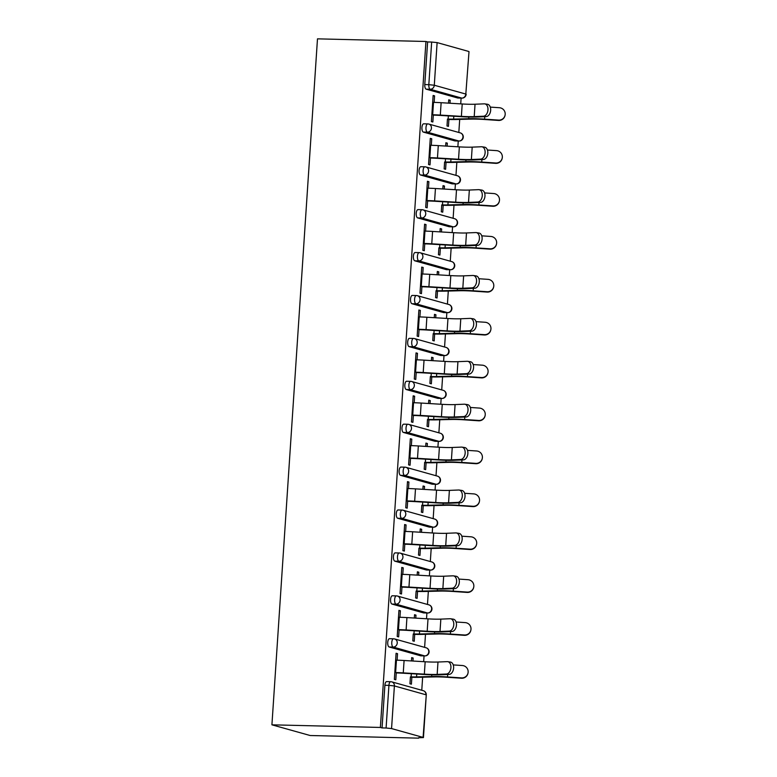 <?xml version="1.0" encoding="UTF-8"?>
<svg xmlns="http://www.w3.org/2000/svg" width="777" height="777" viewBox="0 0 777 777"><rect width="100%" height="100%" fill="white"/><g stroke="black" fill="none" stroke-linecap="round" stroke-linejoin="round"><path stroke-width="1.17" d="M426.272 694.959A4.157 4.157 0 0 0 423.251 690.675A4.157 3.768 -74.4 0 1 425.922 694.774L394.395 685.945L391.559 728.573L423.086 737.402L426.272 694.959L423.446 737.587L418.618 737.723M421.775 690.267L422.639 677.214M423.669 661.683L424.057 655.905M424.621 647.358L425.495 634.304M426.524 618.774L426.903 612.995M427.476 604.448L428.341 591.394M429.37 575.864L429.759 570.085M430.322 561.548L431.196 548.484M432.226 532.964L432.604 527.185M433.177 518.638L434.042 505.584M435.071 490.054L435.46 484.275M436.023 475.728L436.888 462.674M437.927 447.144L438.306 441.365M438.879 432.818L439.743 419.765M440.773 404.234L441.161 398.455M441.724 389.918L442.589 376.855M443.618 361.334L444.007 355.555M444.57 347.008L445.444 333.955M446.474 318.424L446.853 312.645M447.426 304.098L448.29 291.045M449.32 275.514L449.708 269.736M450.272 261.189L451.146 248.135M452.175 232.605L452.554 226.826M453.127 218.288L453.991 205.225M455.021 189.705L455.409 183.926M455.973 175.379L456.837 162.325M457.876 146.795L458.255 141.016M458.828 132.469L459.693 119.415M460.722 103.885L461.111 98.106M418.599 738.15L310.14 735.518L271.921 724.824L317.482 38.85L425.942 41.482L380.38 727.447L271.921 724.824M468.648 51.437L437.121 42.599L434.294 85.237L465.821 94.066L469.007 51.622L465.821 94.066A4.157 3.768 105.6 0 1 461.752 98.096L430.225 89.268L426.175 89.17A4.157 1.69 -88.6 0 1 424.786 84.576L427.612 41.948L425.942 41.482M424.786 84.576L428.826 84.674L431.662 42.045L427.612 41.948M431.662 42.045L437.121 42.599M433.333 114.763L432.847 121.999L431.4 121.591L433.139 95.464L434.586 95.872L433.11 95.833M448.514 103.147L448.737 99.835L450.184 100.233L448.708 100.204M447.455 119.075L446.998 125.961L448.446 126.369L448.902 119.473M434.149 102.389L434.586 95.872M449.98 103.234L450.184 100.233M421.008 655.807A4.157 1.69 -88.6 0 1 420.833 655.827A4.157 1.69 -88.6 0 1 420.658 655.798L389.131 646.969A4.157 1.69 -88.6 0 1 387.733 642.375A4.157 1.69 -88.6 0 1 389.5 638.694A4.157 1.69 -88.6 0 1 389.675 638.713M380.38 727.447L382.051 727.913L384.887 685.285A4.157 1.69 -88.6 0 1 386.655 681.604A4.157 1.69 -88.6 0 1 386.829 681.623M458.061 98.009A4.157 1.69 -88.6 0 1 457.886 98.028A4.157 1.69 -88.6 0 1 457.711 97.999L426.175 89.17M399.951 617.278L400.388 610.761L398.941 610.353L397.202 636.48L398.65 636.887L399.135 629.661M414.316 618.036L414.539 614.724L415.986 615.131L414.51 615.093M413.257 633.964L412.801 640.85L414.248 641.258L414.704 634.362M415.782 618.123L415.986 615.131M426.709 569.997A4.157 1.69 -88.6 0 1 426.534 570.007A4.157 1.69 -88.6 0 1 426.359 569.988L394.833 561.149A4.157 1.69 -88.6 0 1 393.434 556.565A4.157 1.69 -88.6 0 1 395.202 552.874A4.157 1.69 -88.6 0 1 395.376 552.903M405.652 531.468L406.089 524.941L404.642 524.543L402.904 550.67L404.351 551.078L404.827 543.842M420.017 532.226L420.24 528.904L421.688 529.312L420.211 529.273M418.958 548.144L418.502 555.04L419.949 555.438L420.406 548.552M421.484 532.313L421.688 529.312M432.41 484.178A4.157 1.69 -88.6 0 1 432.235 484.197A4.157 1.69 -88.6 0 1 432.061 484.168L400.534 475.339A4.157 1.69 -88.6 0 1 399.135 470.745A4.157 1.69 -88.6 0 1 400.903 467.064A4.157 1.69 -88.6 0 1 401.078 467.084M411.354 445.648L411.791 439.131L410.334 438.723L408.605 464.85L410.052 465.258L410.528 458.032M425.718 446.406L425.932 443.094L427.389 443.502L425.913 443.463M424.66 462.334L424.203 469.221L425.65 469.629L426.107 462.733M427.185 446.493L427.389 443.502M438.111 398.368A4.157 1.69 -88.6 0 1 437.937 398.378A4.157 1.69 -88.6 0 1 437.762 398.358L406.225 389.52A4.157 1.69 -88.6 0 1 404.836 384.926A4.157 1.69 -88.6 0 1 406.604 381.245A4.157 1.69 -88.6 0 1 406.779 381.274M417.055 359.838L417.482 353.312L416.035 352.904L414.306 379.04L415.753 379.448L416.229 372.212M431.42 360.596L431.633 357.274L433.08 357.682L431.614 357.643M430.361 376.515L429.904 383.411L431.352 383.809L431.808 376.923M432.886 360.683L433.08 357.682M443.803 312.548A4.157 1.69 -88.6 0 1 443.628 312.568A4.157 1.69 -88.6 0 1 443.463 312.539L411.927 303.71A4.157 1.69 -88.6 0 1 410.528 299.116A4.157 1.69 -88.6 0 1 412.305 295.435A4.157 1.69 -88.6 0 1 412.48 295.454M422.756 274.019L423.183 267.502L421.736 267.094L419.998 293.22L421.455 293.628L421.93 286.402M437.111 274.776L437.334 271.464L438.782 271.863L437.315 271.833M436.062 290.705L435.596 297.591L437.053 297.999L437.509 291.103M438.587 274.864L438.782 271.863M449.504 226.729A4.157 1.69 -88.6 0 1 449.329 226.748A4.157 1.69 -88.6 0 1 449.155 226.729L417.628 217.89A4.157 1.69 -88.6 0 1 416.229 213.296A4.157 1.69 -88.6 0 1 418.007 209.615A4.157 1.69 -88.6 0 1 418.181 209.644M428.457 188.209L428.885 181.682L427.437 181.274L425.699 207.41L427.146 207.809L427.632 200.583M442.812 188.966L443.036 185.645L444.483 186.053L443.007 186.014M441.754 204.885L441.297 211.771L442.744 212.179L443.201 205.293M444.289 189.054L444.483 186.053M455.205 140.919A4.157 1.69 -88.6 0 1 455.031 140.938A4.157 1.69 -88.6 0 1 454.856 140.909L423.329 132.08A4.157 1.69 -88.6 0 1 421.93 127.486A4.157 1.69 -88.6 0 1 423.708 123.805A4.157 1.69 -88.6 0 1 423.873 123.825M445.668 146.057L445.881 142.735L447.329 143.143L445.862 143.114M444.609 161.975L444.153 168.871L445.6 169.269L446.056 162.383M447.134 146.144L447.329 143.143M431.303 145.299L431.74 138.772L430.283 138.374L428.554 164.501L430.002 164.909L430.477 157.673M452.36 183.828A4.157 1.69 -88.6 0 1 452.185 183.848A4.157 1.69 -88.6 0 1 452.01 183.819L420.483 174.99A4.157 1.69 -88.6 0 1 419.085 170.396A4.157 1.69 -88.6 0 1 420.852 166.705A4.157 1.69 -88.6 0 1 421.027 166.734M439.967 231.867L440.19 228.555L441.637 228.962L440.161 228.924M438.908 247.795L438.451 254.681L439.899 255.089L440.355 248.203M441.433 231.964L441.637 228.962M425.602 231.109L426.039 224.592L424.592 224.184L422.853 250.311L424.3 250.718L424.776 243.492M446.658 269.638A4.157 1.69 -88.6 0 1 446.484 269.658A4.157 1.69 -88.6 0 1 446.309 269.629L414.782 260.8A4.157 1.69 -88.6 0 1 413.383 256.206A4.157 1.69 -88.6 0 1 415.151 252.525A4.157 1.69 -88.6 0 1 415.326 252.554M434.265 317.686L434.489 314.364L435.936 314.772L434.46 314.743M433.207 333.605L432.75 340.501L434.197 340.909L434.654 334.013M435.732 317.774L435.936 314.772M419.901 316.929L420.338 310.402L418.89 310.004L417.152 336.13L418.599 336.538L419.085 329.302M440.957 355.458A4.157 1.69 -88.6 0 1 440.782 355.477A4.157 1.69 -88.6 0 1 440.608 355.448L409.081 346.62A4.157 1.69 -88.6 0 1 407.682 342.026A4.157 1.69 -88.6 0 1 409.45 338.335A4.157 1.69 -88.6 0 1 409.625 338.364M428.564 403.496L428.787 400.184L430.235 400.592L428.758 400.553M427.505 419.425L427.049 426.311L428.496 426.719L428.953 419.833M430.031 403.593L430.235 400.592M414.199 402.739L414.636 396.221L413.189 395.814L411.451 421.95L412.898 422.348L413.383 415.122M435.256 441.268A4.157 1.69 -88.6 0 1 435.081 441.287A4.157 1.69 -88.6 0 1 434.906 441.258L403.38 432.43A4.157 1.69 -88.6 0 1 401.981 427.836A4.157 1.69 -88.6 0 1 403.758 424.155A4.157 1.69 -88.6 0 1 403.923 424.184M422.863 489.316L423.086 486.004L424.533 486.402L423.057 486.373M421.804 505.235L421.348 512.13L422.795 512.538L423.261 505.642M424.339 489.403L424.533 486.402M408.508 488.558L408.935 482.041L407.488 481.633L405.749 507.76L407.197 508.168L407.682 500.932M429.555 527.088A4.157 1.69 -88.6 0 1 429.38 527.107A4.157 1.69 -88.6 0 1 429.205 527.078L397.678 518.249A4.157 1.69 -88.6 0 1 396.28 513.655A4.157 1.69 -88.6 0 1 398.057 509.965A4.157 1.69 -88.6 0 1 398.232 509.994M417.162 575.126L417.385 571.814L418.832 572.222L417.366 572.183M416.113 591.054L415.646 597.94L417.103 598.348L417.56 591.462M418.638 575.223L418.832 572.222M402.807 574.368L403.234 567.851L401.787 567.443L400.048 593.579L401.505 593.978L401.981 586.752M423.853 612.898A4.157 1.69 -88.6 0 1 423.679 612.917A4.157 1.69 -88.6 0 1 423.514 612.888L391.977 604.059A4.157 1.69 -88.6 0 1 390.578 599.465A4.157 1.69 -88.6 0 1 392.356 595.784A4.157 1.69 -88.6 0 1 392.531 595.813M411.47 660.945L411.684 657.633L413.131 658.032L411.664 658.002M410.411 676.864L409.955 683.76L411.402 684.168L411.859 677.272M412.937 661.033L413.131 658.032M397.105 660.188L397.533 653.671L396.085 653.263L394.357 679.389L395.804 679.797L396.28 672.561M382.051 727.913L386.091 728.01L388.927 685.382L384.887 685.285M391.559 728.573L386.091 728.01M431.74 138.772L430.264 138.743M428.885 181.682L427.408 181.653M426.039 224.592L424.563 224.553M423.183 267.502L421.717 267.463M420.338 310.402L418.861 310.373M417.482 353.312L416.016 353.282M414.636 396.221L413.16 396.183M411.791 439.131L410.314 439.092M408.935 482.041L407.459 482.002M406.089 524.941L404.613 524.912M403.234 567.851L401.767 567.812M400.388 610.761L398.912 610.722M397.533 653.671L396.066 653.632M484.78 103.875L487.48 104.273A6.226 4.07 98.5 0 1 490.627 110.645A6.226 4.07 98.5 0 1 486.149 116.628L483.449 116.22A6.226 4.07 -81.5 0 0 487.937 110.247A6.226 4.07 -81.5 0 0 484.78 103.875A6.226 4.07 -81.5 0 0 484.275 103.846L475.038 104.225A18.551 1.748 3.8 0 1 468.599 104.254A18.551 1.748 3.8 0 1 462.208 103.972L441.132 102.7A22.154 2.078 -176.2 0 0 433.498 102.37L432.682 102.35M483.449 116.22L474.213 116.608A18.551 1.748 3.8 0 1 467.783 116.628A18.551 1.748 3.8 0 1 461.383 116.356L440.316 115.083A22.154 2.078 -176.2 0 0 432.682 114.753L431.857 114.734M433.304 115.132L434.129 115.151A18.551 1.748 3.8 0 1 440.52 115.433L461.596 116.705A22.154 2.078 -176.2 0 0 469.23 117.036A22.154 2.078 -176.2 0 0 476.913 117.006L486.149 116.628M448.378 115.909L448.164 119.085A18.551 1.748 -176.2 0 0 453.613 119.095L468.735 118.706A22.154 2.078 3.8 0 1 475.242 118.716A22.154 2.078 3.8 0 1 484.586 119.153L498.572 120.105A6.226 6.206 11.7 0 0 505.079 115.181L505.011 115.511A6.226 6.206 -168.3 0 1 498.494 120.435L484.518 119.493A18.551 1.748 -176.2 0 0 476.69 119.124A18.551 1.748 -176.2 0 0 471.241 119.114L456.118 119.503A22.154 2.078 3.8 0 1 449.611 119.493L447.435 119.444M505.079 115.181A6.226 6.206 11.7 0 0 499.388 107.721L490.297 107.109M481.934 146.775L484.625 147.183A6.226 4.07 98.5 0 1 487.781 153.555A6.226 4.07 98.5 0 1 483.294 159.528L480.604 159.13A6.226 4.07 -81.5 0 0 485.081 153.156A6.226 4.07 -81.5 0 0 481.934 146.775A6.226 4.07 -81.5 0 0 481.419 146.756L472.193 147.135A18.551 1.748 3.8 0 1 465.753 147.154A18.551 1.748 3.8 0 1 459.353 146.882L438.286 145.61A22.154 2.078 -176.2 0 0 430.652 145.28L429.827 145.26M480.604 159.13L471.367 159.508A18.551 1.748 3.8 0 1 464.928 159.538A18.551 1.748 3.8 0 1 458.537 159.256L437.461 157.984A22.154 2.078 -176.2 0 0 429.827 157.653L429.011 157.634M430.458 158.042L431.274 158.061A18.551 1.748 3.8 0 1 437.674 158.343L458.741 159.615A22.154 2.078 -176.2 0 0 466.375 159.936A22.154 2.078 -176.2 0 0 474.067 159.916L483.294 159.528M479.079 189.685L481.779 190.083A6.226 4.07 98.5 0 1 484.935 196.464A6.226 4.07 98.5 0 1 480.448 202.438L477.748 202.039A6.226 4.07 -81.5 0 0 482.235 196.066A6.226 4.07 -81.5 0 0 479.079 189.685A6.226 4.07 -81.5 0 0 478.574 189.656L469.337 190.044A18.551 1.748 3.8 0 1 462.898 190.064A18.551 1.748 3.8 0 1 456.507 189.792L435.441 188.52A22.154 2.078 -176.2 0 0 427.797 188.189L426.981 188.17M477.748 202.039L468.512 202.418A18.551 1.748 3.8 0 1 462.082 202.438A18.551 1.748 3.8 0 1 455.681 202.166L434.615 200.893A22.154 2.078 -176.2 0 0 426.981 200.563L426.155 200.544M427.603 200.952L428.428 200.971A18.551 1.748 3.8 0 1 434.819 201.243L455.895 202.515A22.154 2.078 -176.2 0 0 463.529 202.846A22.154 2.078 -176.2 0 0 471.212 202.826L480.448 202.438M476.233 232.595L478.923 232.993A6.226 4.07 98.5 0 1 482.08 239.374A6.226 4.07 98.5 0 1 477.602 245.347L474.902 244.949A6.226 4.07 -81.5 0 0 479.38 238.966A6.226 4.07 -81.5 0 0 476.233 232.595A6.226 4.07 -81.5 0 0 475.728 232.566L466.491 232.954A18.551 1.748 3.8 0 1 460.052 232.974A18.551 1.748 3.8 0 1 453.661 232.692L432.585 231.429A22.154 2.078 -176.2 0 0 424.951 231.099L424.125 231.08M474.902 244.949L465.666 245.328A18.551 1.748 3.8 0 1 459.226 245.347A18.551 1.748 3.8 0 1 452.836 245.076L431.769 243.803A22.154 2.078 -176.2 0 0 424.125 243.473L423.31 243.454M424.757 243.861L425.573 243.881A18.551 1.748 3.8 0 1 431.973 244.153L453.04 245.425A22.154 2.078 -176.2 0 0 460.683 245.755A22.154 2.078 -176.2 0 0 468.366 245.726L477.602 245.347M473.378 275.505L476.078 275.903A6.226 4.07 98.5 0 1 479.234 282.284A6.226 4.07 98.5 0 1 474.747 288.257L472.047 287.849A6.226 4.07 -81.5 0 0 476.534 281.876A6.226 4.07 -81.5 0 0 473.378 275.505A6.226 4.07 -81.5 0 0 472.872 275.476L463.636 275.854A18.551 1.748 3.8 0 1 457.206 275.884A18.551 1.748 3.8 0 1 450.806 275.602L429.739 274.33A22.154 2.078 -176.2 0 0 422.105 273.999L421.28 273.98M472.047 287.849L462.82 288.238A18.551 1.748 3.8 0 1 456.381 288.257A18.551 1.748 3.8 0 1 449.98 287.985L428.914 286.713A22.154 2.078 -176.2 0 0 421.28 286.383L420.454 286.363M421.911 286.762L422.727 286.791A18.551 1.748 3.8 0 1 429.118 287.063L450.194 288.335A22.154 2.078 -176.2 0 0 457.828 288.665A22.154 2.078 -176.2 0 0 465.51 288.636L474.747 288.257M470.532 318.405L473.222 318.813A6.226 4.07 98.5 0 1 476.379 325.184A6.226 4.07 98.5 0 1 471.901 331.157L469.201 330.759A6.226 4.07 -81.5 0 0 473.688 324.786A6.226 4.07 -81.5 0 0 470.532 318.405A6.226 4.07 -81.5 0 0 470.027 318.385L460.79 318.764A18.551 1.748 3.8 0 1 454.351 318.784A18.551 1.748 3.8 0 1 447.96 318.512L426.884 317.239A22.154 2.078 -176.2 0 0 419.25 316.909L418.434 316.89M469.201 330.759L459.965 331.148A18.551 1.748 3.8 0 1 453.535 331.167A18.551 1.748 3.8 0 1 447.134 330.885L426.068 329.613A22.154 2.078 -176.2 0 0 418.424 329.293L417.608 329.263M419.056 329.671L419.881 329.691A18.551 1.748 3.8 0 1 426.272 329.972L447.338 331.245A22.154 2.078 -176.2 0 0 454.982 331.575A22.154 2.078 -176.2 0 0 462.665 331.546L471.901 331.157M445.522 158.809L445.318 161.995A18.551 1.748 -176.2 0 0 450.767 162.005L465.879 161.616A22.154 2.078 3.8 0 1 472.397 161.626A22.154 2.078 3.8 0 1 481.74 162.063L495.716 163.005A6.226 6.206 11.7 0 0 502.224 158.09L502.156 158.421A6.226 6.206 -168.3 0 1 495.648 163.345L481.662 162.393A18.551 1.748 -176.2 0 0 473.844 162.034A18.551 1.748 -176.2 0 0 468.395 162.024L453.273 162.412A22.154 2.078 3.8 0 1 446.765 162.403L444.58 162.344M502.224 158.09A6.226 6.206 11.7 0 0 496.542 150.631L487.441 150.019M442.676 201.719L442.463 204.905A18.551 1.748 -176.2 0 0 447.921 204.914L463.034 204.516A22.154 2.078 3.8 0 1 469.541 204.536A22.154 2.078 3.8 0 1 478.885 204.973L492.871 205.915A6.226 6.206 11.7 0 0 499.378 201L499.31 201.33A6.226 6.206 -168.3 0 1 492.803 206.255L478.817 205.303A18.551 1.748 -176.2 0 0 470.988 204.934A18.551 1.748 -176.2 0 0 465.54 204.924L450.427 205.322A22.154 2.078 3.8 0 1 443.91 205.313L441.734 205.254M499.378 201A6.226 6.206 11.7 0 0 493.686 193.541L484.595 192.919M439.831 244.629L439.617 247.814A18.551 1.748 -176.2 0 0 445.066 247.824L460.188 247.426A22.154 2.078 3.8 0 1 466.695 247.436A22.154 2.078 3.8 0 1 476.039 247.882L490.015 248.825A6.226 6.206 11.7 0 0 496.532 243.9L496.454 244.24A6.226 6.206 -168.3 0 1 489.947 249.155L475.971 248.213A18.551 1.748 -176.2 0 0 468.142 247.844A18.551 1.748 -176.2 0 0 462.694 247.834L447.571 248.232A22.154 2.078 3.8 0 1 441.064 248.213L438.879 248.164M496.532 243.9A6.226 6.206 11.7 0 0 490.841 236.451L481.74 235.829M436.975 287.539L436.761 290.715A18.551 1.748 -176.2 0 0 442.22 290.734L457.332 290.336A22.154 2.078 3.8 0 1 463.85 290.345A22.154 2.078 3.8 0 1 473.183 290.783L487.169 291.734A6.226 6.206 11.7 0 0 493.677 286.81L493.609 287.15A6.226 6.206 -168.3 0 1 487.101 292.065L473.115 291.122A18.551 1.748 -176.2 0 0 465.297 290.753A18.551 1.748 -176.2 0 0 459.838 290.744L444.726 291.142A22.154 2.078 3.8 0 1 438.209 291.122L436.033 291.074M493.677 286.81A6.226 6.206 11.7 0 0 487.995 279.351L478.894 278.739M434.129 330.439L433.916 333.624A18.551 1.748 -176.2 0 0 439.364 333.634L454.487 333.246A22.154 2.078 3.8 0 1 460.994 333.255A22.154 2.078 3.8 0 1 470.338 333.692L484.314 334.644A6.226 6.206 11.7 0 0 490.831 329.72L490.763 330.05A6.226 6.206 -168.3 0 1 484.246 334.974L470.27 334.032A18.551 1.748 -176.2 0 0 462.441 333.663A18.551 1.748 -176.2 0 0 456.993 333.654L441.87 334.042A22.154 2.078 3.8 0 1 435.363 334.032L433.187 333.974M490.831 329.72A6.226 6.206 11.7 0 0 485.139 322.261L476.039 321.649M467.676 361.315L470.376 361.723A6.226 4.07 98.5 0 1 473.533 368.094A6.226 4.07 98.5 0 1 469.046 374.067L466.355 373.669A6.226 4.07 -81.5 0 0 470.833 367.696A6.226 4.07 -81.5 0 0 467.676 361.315A6.226 4.07 -81.5 0 0 467.171 361.286L457.935 361.674A18.551 1.748 3.8 0 1 451.505 361.693A18.551 1.748 3.8 0 1 445.104 361.422L424.038 360.149A22.154 2.078 -176.2 0 0 416.404 359.819L415.578 359.8M466.355 373.669L457.119 374.048A18.551 1.748 3.8 0 1 450.679 374.077A18.551 1.748 3.8 0 1 444.289 373.795L423.212 372.523A22.154 2.078 -176.2 0 0 415.578 372.193L414.763 372.173M416.21 372.581L417.026 372.601A18.551 1.748 3.8 0 1 423.426 372.873L444.493 374.145A22.154 2.078 -176.2 0 0 452.127 374.475A22.154 2.078 -176.2 0 0 459.809 374.456L469.046 374.067M431.274 373.348L431.06 376.534A18.551 1.748 -176.2 0 0 436.519 376.544L451.631 376.146A22.154 2.078 3.8 0 1 458.148 376.165A22.154 2.078 3.8 0 1 467.482 376.602L481.468 377.544A6.226 6.206 11.7 0 0 487.975 372.63L487.907 372.96A6.226 6.206 -168.3 0 1 481.4 377.884L467.414 376.932A18.551 1.748 -176.2 0 0 459.595 376.573A18.551 1.748 -176.2 0 0 454.137 376.554L439.024 376.952A22.154 2.078 3.8 0 1 432.517 376.942L430.332 376.884M487.975 372.63A6.226 6.206 11.7 0 0 482.294 365.171L473.193 364.559M464.831 404.225L467.531 404.623A6.226 4.07 98.5 0 1 470.677 411.004A6.226 4.07 98.5 0 1 466.2 416.977L463.5 416.579A6.226 4.07 -81.5 0 0 467.987 410.596A6.226 4.07 -81.5 0 0 464.831 404.225A6.226 4.07 -81.5 0 0 464.325 404.195L455.089 404.584A18.551 1.748 3.8 0 1 448.65 404.603A18.551 1.748 3.8 0 1 442.259 404.331L421.183 403.059A22.154 2.078 -176.2 0 0 413.549 402.729L412.733 402.709M463.5 416.579L454.263 416.958A18.551 1.748 3.8 0 1 447.834 416.977A18.551 1.748 3.8 0 1 441.433 416.705L420.367 415.433A22.154 2.078 -176.2 0 0 412.733 415.103L411.907 415.083M413.354 415.491L414.18 415.51A18.551 1.748 3.8 0 1 420.571 415.782L441.647 417.055A22.154 2.078 -176.2 0 0 449.281 417.385A22.154 2.078 -176.2 0 0 456.963 417.356L466.2 416.977M428.428 416.258L428.214 419.444A18.551 1.748 -176.2 0 0 433.663 419.454L448.785 419.056A22.154 2.078 3.8 0 1 455.293 419.075A22.154 2.078 3.8 0 1 464.636 419.512L478.622 420.454A6.226 6.206 11.7 0 0 485.13 415.53L485.062 415.87A6.226 6.206 -168.3 0 1 478.545 420.784L464.568 419.842A18.551 1.748 -176.2 0 0 456.74 419.473A18.551 1.748 -176.2 0 0 451.291 419.463L436.179 419.862A22.154 2.078 3.8 0 1 429.662 419.842L427.486 419.794M485.13 415.53A6.226 6.206 11.7 0 0 479.438 408.08L470.347 407.459M461.985 447.134L464.675 447.533A6.226 4.07 98.5 0 1 467.832 453.914A6.226 4.07 98.5 0 1 463.345 459.887L460.654 459.479A6.226 4.07 -81.5 0 0 465.132 453.506A6.226 4.07 -81.5 0 0 461.985 447.134A6.226 4.07 -81.5 0 0 461.47 447.105L452.243 447.484A18.551 1.748 3.8 0 1 445.804 447.513A18.551 1.748 3.8 0 1 439.403 447.231L418.337 445.959A22.154 2.078 -176.2 0 0 410.703 445.629L409.877 445.609M460.654 459.479L451.418 459.867A18.551 1.748 3.8 0 1 444.978 459.887A18.551 1.748 3.8 0 1 438.587 459.615L417.511 458.343A22.154 2.078 -176.2 0 0 409.877 458.012L409.061 457.993M410.509 458.401L411.324 458.42A18.551 1.748 3.8 0 1 417.725 458.692L438.791 459.965A22.154 2.078 -176.2 0 0 446.425 460.295A22.154 2.078 -176.2 0 0 454.118 460.266L463.345 459.887M425.573 459.168L425.369 462.344A18.551 1.748 -176.2 0 0 430.817 462.364L445.93 461.965A22.154 2.078 3.8 0 1 452.447 461.975A22.154 2.078 3.8 0 1 461.791 462.412L475.767 463.364A6.226 6.206 11.7 0 0 482.284 458.44L482.206 458.78A6.226 6.206 -168.3 0 1 475.699 463.694L461.713 462.752A18.551 1.748 -176.2 0 0 453.894 462.383A18.551 1.748 -176.2 0 0 448.446 462.373L433.323 462.771A22.154 2.078 3.8 0 1 426.816 462.752L424.63 462.703M482.284 458.44A6.226 6.206 11.7 0 0 476.592 450.981L467.492 450.369M459.129 490.034L461.829 490.442A6.226 4.07 98.5 0 1 464.986 496.814A6.226 4.07 98.5 0 1 460.499 502.787L457.799 502.389A6.226 4.07 -81.5 0 0 462.286 496.416A6.226 4.07 -81.5 0 0 459.129 490.034A6.226 4.07 -81.5 0 0 458.624 490.015L449.388 490.394A18.551 1.748 3.8 0 1 442.948 490.413A18.551 1.748 3.8 0 1 436.557 490.141L415.491 488.869A22.154 2.078 -176.2 0 0 407.847 488.539L407.031 488.519M457.799 502.389L448.562 502.777A18.551 1.748 3.8 0 1 442.132 502.797A18.551 1.748 3.8 0 1 435.732 502.515L414.665 501.243A22.154 2.078 -176.2 0 0 407.031 500.922L406.206 500.903M407.653 501.301L408.479 501.32A18.551 1.748 3.8 0 1 414.869 501.602L435.946 502.874A22.154 2.078 -176.2 0 0 443.58 503.205A22.154 2.078 -176.2 0 0 451.262 503.175L460.499 502.787M422.727 502.078L422.513 505.254A18.551 1.748 -176.2 0 0 427.972 505.264L443.084 504.875A22.154 2.078 3.8 0 1 449.592 504.885A22.154 2.078 3.8 0 1 458.935 505.322L472.921 506.274A6.226 6.206 11.7 0 0 479.428 501.35L479.36 501.68A6.226 6.206 -168.3 0 1 472.853 506.604L458.867 505.662A18.551 1.748 -176.2 0 0 451.048 505.293A18.551 1.748 -176.2 0 0 445.59 505.283L430.477 505.672A22.154 2.078 3.8 0 1 423.96 505.662L421.785 505.604M479.428 501.35A6.226 6.206 11.7 0 0 473.737 493.89L464.646 493.278M456.284 532.944L458.974 533.352A6.226 4.07 98.5 0 1 462.13 539.724A6.226 4.07 98.5 0 1 457.653 545.697L454.953 545.299A6.226 4.07 -81.5 0 0 459.43 539.325A6.226 4.07 -81.5 0 0 456.284 532.944A6.226 4.07 -81.5 0 0 455.778 532.915L446.542 533.304A18.551 1.748 3.8 0 1 440.103 533.323A18.551 1.748 3.8 0 1 433.712 533.051L412.636 531.779A22.154 2.078 -176.2 0 0 405.002 531.449L404.176 531.429M454.953 545.299L445.716 545.677A18.551 1.748 3.8 0 1 439.277 545.707A18.551 1.748 3.8 0 1 432.886 545.425L411.82 544.153A22.154 2.078 -176.2 0 0 404.176 543.822L403.36 543.803M404.807 544.211L405.623 544.23A18.551 1.748 3.8 0 1 412.024 544.502L433.09 545.775A22.154 2.078 -176.2 0 0 440.734 546.105A22.154 2.078 -176.2 0 0 448.416 546.085L457.653 545.697M419.881 544.978L419.667 548.164A18.551 1.748 -176.2 0 0 425.116 548.173L440.238 547.775A22.154 2.078 3.8 0 1 446.746 547.795A22.154 2.078 3.8 0 1 456.089 548.232L470.066 549.174A6.226 6.206 11.7 0 0 476.583 544.259L476.505 544.59A6.226 6.206 -168.3 0 1 469.998 549.514L456.021 548.562A18.551 1.748 -176.2 0 0 448.193 548.203A18.551 1.748 -176.2 0 0 442.744 548.183L427.622 548.581A22.154 2.078 3.8 0 1 421.115 548.572L418.929 548.513M476.583 544.259A6.226 6.206 11.7 0 0 470.891 536.8L461.791 536.188M453.428 575.854L456.128 576.252A6.226 4.07 98.5 0 1 459.285 582.633A6.226 4.07 98.5 0 1 454.798 588.607L452.097 588.208A6.226 4.07 -81.5 0 0 456.585 582.235A6.226 4.07 -81.5 0 0 453.428 575.854A6.226 4.07 -81.5 0 0 452.923 575.825L443.686 576.213A18.551 1.748 3.8 0 1 437.257 576.233A18.551 1.748 3.8 0 1 430.856 575.961L409.79 574.689A22.154 2.078 -176.2 0 0 402.156 574.358L401.33 574.339M452.097 588.208L442.871 588.587A18.551 1.748 3.8 0 1 436.431 588.607A18.551 1.748 3.8 0 1 430.031 588.335L408.964 587.062A22.154 2.078 -176.2 0 0 401.33 586.732L400.505 586.713M401.962 587.121L402.777 587.14A18.551 1.748 3.8 0 1 409.168 587.412L430.244 588.684A22.154 2.078 -176.2 0 0 437.878 589.015A22.154 2.078 -176.2 0 0 445.561 588.985L454.798 588.607M417.026 587.888L416.812 591.074A18.551 1.748 -176.2 0 0 422.27 591.083L437.383 590.685A22.154 2.078 3.8 0 1 443.9 590.705A22.154 2.078 3.8 0 1 453.234 591.142L467.22 592.084A6.226 6.206 11.7 0 0 473.727 587.159L473.659 587.499A6.226 6.206 -168.3 0 1 467.152 592.424L453.166 591.472A18.551 1.748 -176.2 0 0 445.347 591.103A18.551 1.748 -176.2 0 0 439.889 591.093L424.776 591.491A22.154 2.078 3.8 0 1 418.259 591.472L416.083 591.423M473.727 587.159A6.226 6.206 11.7 0 0 468.045 579.71L458.945 579.088M450.582 618.764L453.282 619.162A6.226 4.07 98.5 0 1 456.429 625.543A6.226 4.07 98.5 0 1 451.952 631.516L449.252 631.109A6.226 4.07 -81.5 0 0 453.739 625.135A6.226 4.07 -81.5 0 0 450.582 618.764A6.226 4.07 -81.5 0 0 450.077 618.735L440.841 619.123A18.551 1.748 3.8 0 1 434.401 619.143A18.551 1.748 3.8 0 1 428.01 618.861L406.934 617.589A22.154 2.078 -176.2 0 0 399.3 617.268L398.484 617.239M449.252 631.109L440.015 631.497A18.551 1.748 3.8 0 1 433.585 631.516A18.551 1.748 3.8 0 1 427.185 631.245L406.118 629.972A22.154 2.078 -176.2 0 0 398.475 629.642L397.659 629.623M399.106 630.03L399.932 630.05A18.551 1.748 3.8 0 1 406.322 630.322L427.389 631.594A22.154 2.078 -176.2 0 0 435.033 631.924A22.154 2.078 -176.2 0 0 442.715 631.895L451.952 631.516M414.18 630.798L413.966 633.974A18.551 1.748 -176.2 0 0 419.415 633.993L434.537 633.595A22.154 2.078 3.8 0 1 441.045 633.605A22.154 2.078 3.8 0 1 450.388 634.042L464.364 634.994A6.226 6.206 11.7 0 0 470.881 630.069L470.813 630.409A6.226 6.206 -168.3 0 1 464.296 635.324L450.32 634.382A18.551 1.748 -176.2 0 0 442.492 634.013A18.551 1.748 -176.2 0 0 437.043 634.003L421.921 634.401A22.154 2.078 3.8 0 1 415.413 634.382L413.238 634.333M470.881 630.069A6.226 6.206 11.7 0 0 465.19 622.61L456.089 621.998M447.727 661.674L450.427 662.072A6.226 4.07 98.5 0 1 453.583 668.443A6.226 4.07 98.5 0 1 449.096 674.417L446.406 674.018A6.226 4.07 -81.5 0 0 450.883 668.045A6.226 4.07 -81.5 0 0 447.727 661.674A6.226 4.07 -81.5 0 0 447.222 661.645L437.985 662.023A18.551 1.748 3.8 0 1 431.556 662.043A18.551 1.748 3.8 0 1 425.155 661.771L404.089 660.499A22.154 2.078 -176.2 0 0 396.455 660.168L395.629 660.149M446.406 674.018L437.169 674.407A18.551 1.748 3.8 0 1 430.73 674.426A18.551 1.748 3.8 0 1 424.339 674.145L403.263 672.882A22.154 2.078 -176.2 0 0 395.629 672.552L394.813 672.532M396.26 672.931L397.076 672.95A18.551 1.748 3.8 0 1 403.477 673.232L424.543 674.504A22.154 2.078 -176.2 0 0 432.177 674.834A22.154 2.078 -176.2 0 0 439.86 674.805L449.096 674.417M411.324 673.708L411.111 676.884A18.551 1.748 -176.2 0 0 416.569 676.893L431.682 676.505A22.154 2.078 3.8 0 1 438.199 676.514A22.154 2.078 3.8 0 1 447.533 676.952L461.519 677.903A6.226 6.206 11.7 0 0 468.026 672.979L467.958 673.309A6.226 6.206 -168.3 0 1 461.451 678.234L447.465 677.291A18.551 1.748 -176.2 0 0 439.646 676.922A18.551 1.748 -176.2 0 0 434.188 676.913L419.075 677.301A22.154 2.078 3.8 0 1 412.568 677.291L410.382 677.243M468.026 672.979A6.226 6.206 11.7 0 0 462.344 665.52L453.244 664.908M428.826 84.674L434.294 85.237A4.157 3.768 105.6 0 1 430.225 89.268A4.157 1.69 91.4 0 1 428.826 84.674M423.251 690.675L391.715 681.847A4.157 3.768 -74.4 0 1 394.395 685.945L388.927 685.382A4.157 1.69 -88.6 0 1 390.695 681.701A4.157 1.69 -88.6 0 1 390.87 681.72A4.157 3.768 -74.4 0 1 391.715 681.847A4.157 4.157 0 0 0 390.695 681.701L386.655 681.604M457.711 97.999L461.752 98.096A4.157 1.69 -88.6 0 0 461.926 98.125A4.157 4.157 0 0 0 466.171 94.25M462.189 98.087A4.157 1.69 -88.6 0 1 461.926 98.125L457.886 98.028M454.856 140.909L458.906 141.006A4.157 3.768 105.6 0 0 462.966 136.975A4.157 3.768 -74.4 0 0 460.295 132.886L428.768 124.048A4.157 3.768 -74.4 0 0 427.923 123.922A4.157 1.69 -88.6 0 0 427.748 123.902L423.708 123.805M459.333 140.987A4.157 1.69 -88.6 0 1 459.081 141.035A4.157 1.69 -88.6 0 1 458.906 141.006L427.369 132.177A4.157 3.768 105.6 0 0 431.439 128.147A4.157 3.768 -74.4 0 0 428.768 124.048A4.157 4.157 0 0 0 427.748 123.902A4.157 1.69 -88.6 0 0 425.981 127.583A4.157 1.69 91.4 0 0 427.369 132.177L423.329 132.08M452.01 183.819L456.05 183.916L424.524 175.087L420.483 174.99M449.155 226.729L453.205 226.826L421.678 217.987L417.628 217.89M446.309 269.629L450.349 269.726L418.822 260.897L414.782 260.8M443.463 312.539L447.503 312.636L415.977 303.807L411.927 303.71M440.608 355.448L444.658 355.545L413.121 346.717L409.081 346.62M437.762 398.358L441.802 398.455L410.275 389.627L406.225 389.52M434.906 441.258L438.956 441.355L407.42 432.527L403.38 432.43M432.061 484.168L436.101 484.265L404.574 475.437L400.534 475.339M429.205 527.078L433.255 527.175L401.728 518.346L397.678 518.249M426.359 569.988L430.4 570.085L398.873 561.256L394.833 561.149M423.514 612.888L427.554 612.995L396.027 604.156L391.977 604.059M420.658 655.798L424.708 655.895L393.172 647.066L389.131 646.969M456.487 183.896A4.157 1.69 -88.6 0 1 456.225 183.945A4.157 1.69 -88.6 0 1 456.05 183.916A4.157 3.768 105.6 0 0 460.12 179.885A4.157 3.768 -74.4 0 0 457.449 175.787L425.922 166.958A4.157 3.768 -74.4 0 0 425.068 166.832A4.157 1.69 -88.6 0 0 424.902 166.802L420.852 166.705M428.593 171.047A4.157 3.768 -74.4 0 0 425.922 166.958A4.157 4.157 0 0 0 424.902 166.802A4.157 1.69 -88.6 0 0 423.125 170.493A4.157 1.69 91.4 0 0 424.524 175.087A4.157 3.768 105.6 0 0 428.593 171.047M453.632 226.806A4.157 1.69 -88.6 0 1 453.38 226.845A4.157 1.69 -88.6 0 1 453.205 226.826A4.157 3.768 105.6 0 0 457.274 222.785A4.157 3.768 -74.4 0 0 454.594 218.696L423.067 209.868A4.157 3.768 -74.4 0 0 422.222 209.741A4.157 1.69 -88.6 0 0 422.047 209.712L418.007 209.615M425.738 213.957A4.157 3.768 -74.4 0 0 423.067 209.868A4.157 4.157 0 0 0 422.047 209.712A4.157 1.69 -88.6 0 0 420.279 213.403A4.157 1.69 91.4 0 0 421.678 217.987A4.157 3.768 105.6 0 0 425.738 213.957M450.786 269.716A4.157 1.69 -88.6 0 1 450.524 269.755A4.157 1.69 -88.6 0 1 450.349 269.726A4.157 3.768 105.6 0 0 454.419 265.695A4.157 3.768 -74.4 0 0 451.748 261.606L420.221 252.778A4.157 3.768 -74.4 0 0 419.376 252.651A4.157 1.69 -88.6 0 0 419.201 252.622L415.151 252.525M422.892 256.866A4.157 3.768 -74.4 0 0 420.221 252.778A4.157 4.157 0 0 0 419.201 252.622A4.157 1.69 -88.6 0 0 417.424 256.303A4.157 1.69 91.4 0 0 418.822 260.897A4.157 3.768 105.6 0 0 422.892 256.866M447.94 312.626A4.157 1.69 -88.6 0 1 447.678 312.665A4.157 1.69 -88.6 0 1 447.503 312.636A4.157 3.768 105.6 0 0 451.573 308.605A4.157 3.768 -74.4 0 0 448.902 304.516L417.366 295.678A4.157 3.768 -74.4 0 0 416.521 295.551A4.157 1.69 -88.6 0 0 416.346 295.532L412.305 295.435M420.036 299.776A4.157 3.768 -74.4 0 0 417.366 295.678A4.157 4.157 0 0 0 416.346 295.532A4.157 1.69 -88.6 0 0 414.578 299.213A4.157 1.69 91.4 0 0 415.977 303.807A4.157 3.768 105.6 0 0 420.036 299.776M445.085 355.526A4.157 1.69 -88.6 0 1 444.823 355.575A4.157 1.69 -88.6 0 1 444.658 355.545A4.157 3.768 105.6 0 0 448.717 351.515A4.157 3.768 -74.4 0 0 446.047 347.416L414.52 338.587A4.157 3.768 -74.4 0 0 413.675 338.461A4.157 1.69 -88.6 0 0 413.5 338.442L409.45 338.335M417.191 342.676A4.157 3.768 -74.4 0 0 414.52 338.587A4.157 4.157 0 0 0 413.5 338.442A4.157 1.69 -88.6 0 0 411.723 342.123A4.157 1.69 91.4 0 0 413.121 346.717A4.157 3.768 105.6 0 0 417.191 342.676M442.239 398.436A4.157 1.69 -88.6 0 1 441.977 398.475A4.157 1.69 -88.6 0 1 441.802 398.455A4.157 3.768 105.6 0 0 445.872 394.415A4.157 3.768 -74.4 0 0 443.201 390.326L411.664 381.497A4.157 3.768 -74.4 0 0 410.819 381.371A4.157 1.69 -88.6 0 0 410.644 381.342L406.604 381.245M414.345 385.586A4.157 3.768 -74.4 0 0 411.664 381.497A4.157 4.157 0 0 0 410.644 381.342A4.157 1.69 -88.6 0 0 408.877 385.033A4.157 1.69 91.4 0 0 410.275 389.627A4.157 3.768 105.6 0 0 414.345 385.586M439.384 441.346A4.157 1.69 -88.6 0 1 439.131 441.385A4.157 1.69 -88.6 0 1 438.956 441.355A4.157 3.768 105.6 0 0 443.016 437.325A4.157 3.768 -74.4 0 0 440.345 433.236L408.819 424.407A4.157 3.768 -74.4 0 0 407.974 424.281A4.157 1.69 -88.6 0 0 407.799 424.252L403.758 424.155M411.489 428.496A4.157 3.768 -74.4 0 0 408.819 424.407A4.157 4.157 0 0 0 407.799 424.252A4.157 1.69 -88.6 0 0 406.031 427.933A4.157 1.69 91.4 0 0 407.42 432.527A4.157 3.768 105.6 0 0 411.489 428.496M436.538 484.256A4.157 1.69 -88.6 0 1 436.276 484.294A4.157 1.69 -88.6 0 1 436.101 484.265A4.157 3.768 105.6 0 0 440.17 480.235A4.157 3.768 -74.4 0 0 437.5 476.146L405.973 467.317A4.157 3.768 -74.4 0 0 405.118 467.181A4.157 1.69 -88.6 0 0 404.953 467.162L400.903 467.064M408.644 471.406A4.157 3.768 -74.4 0 0 405.973 467.317A4.157 4.157 0 0 0 404.953 467.162A4.157 1.69 -88.6 0 0 403.176 470.843A4.157 1.69 91.4 0 0 404.574 475.437A4.157 3.768 105.6 0 0 408.644 471.406M433.692 527.156A4.157 1.69 -88.6 0 1 433.43 527.204A4.157 1.69 -88.6 0 1 433.255 527.175A4.157 3.768 105.6 0 0 437.325 523.144A4.157 3.768 -74.4 0 0 434.644 519.046L403.117 510.217A4.157 3.768 -74.4 0 0 402.272 510.091A4.157 1.69 -88.6 0 0 402.097 510.071L398.057 509.965M405.788 514.316A4.157 3.768 -74.4 0 0 403.117 510.217A4.157 4.157 0 0 0 402.097 510.071A4.157 1.69 -88.6 0 0 400.33 513.752A4.157 1.69 91.4 0 0 401.728 518.346A4.157 3.768 105.6 0 0 405.788 514.316M430.837 570.065A4.157 1.69 -88.6 0 1 430.575 570.104A4.157 1.69 -88.6 0 1 430.4 570.085A4.157 3.768 105.6 0 0 434.469 566.044A4.157 3.768 -74.4 0 0 431.798 561.956L400.272 553.127A4.157 3.768 -74.4 0 0 399.427 553.001A4.157 1.69 -88.6 0 0 399.252 552.971L395.202 552.874M402.942 557.216A4.157 3.768 -74.4 0 0 400.272 553.127A4.157 4.157 0 0 0 399.252 552.971A4.157 1.69 -88.6 0 0 397.474 556.662A4.157 1.69 91.4 0 0 398.873 561.256A4.157 3.768 105.6 0 0 402.942 557.216M427.991 612.975A4.157 1.69 -88.6 0 1 427.729 613.014A4.157 1.69 -88.6 0 1 427.554 612.995A4.157 3.768 105.6 0 0 431.623 608.954A4.157 3.768 -74.4 0 0 428.953 604.865L397.416 596.037A4.157 3.768 -74.4 0 0 396.571 595.91A4.157 1.69 -88.6 0 0 396.396 595.881L392.356 595.784M400.087 600.126A4.157 3.768 -74.4 0 0 397.416 596.037A4.157 4.157 0 0 0 396.396 595.881A4.157 1.69 -88.6 0 0 394.629 599.562A4.157 1.69 91.4 0 0 396.027 604.156A4.157 3.768 105.6 0 0 400.087 600.126M425.136 655.885A4.157 1.69 -88.6 0 1 424.873 655.924A4.157 1.69 -88.6 0 1 424.708 655.895A4.157 3.768 105.6 0 0 428.768 651.864A4.157 3.768 -74.4 0 0 426.097 647.775L394.57 638.947A4.157 3.768 -74.4 0 0 393.725 638.82A4.157 1.69 -88.6 0 0 393.55 638.791L389.5 638.694M397.241 643.035A4.157 3.768 -74.4 0 0 394.57 638.947A4.157 4.157 0 0 0 393.55 638.791A4.157 1.69 -88.6 0 0 391.773 642.472A4.157 1.69 91.4 0 0 393.172 647.066A4.157 3.768 105.6 0 0 397.241 643.035M461.383 116.356L462.208 103.972M474.213 116.608L475.038 104.225M440.316 115.083L441.132 102.7M432.682 114.753L433.498 102.37M484.751 116.686L484.586 119.153M453.807 116.229L453.613 119.095M468.842 117.026L468.735 118.706M458.537 159.256L459.353 146.882M471.367 159.508L472.193 147.135M437.461 157.984L438.286 145.61M429.827 157.653L430.652 145.28M455.681 202.166L456.507 189.792M468.512 202.418L469.337 190.044M434.615 200.893L435.441 188.52M426.981 200.563L427.797 188.189M452.836 245.076L453.661 232.692M465.666 245.328L466.491 232.954M431.769 243.803L432.585 231.429M424.125 243.473L424.951 231.099M449.98 287.985L450.806 275.602M462.82 288.238L463.636 275.854M428.914 286.713L429.739 274.33M421.28 286.383L422.105 273.999M447.134 330.885L447.96 318.512M459.965 331.148L460.79 318.764M426.068 329.613L426.884 317.239M418.424 329.293L419.25 316.909M481.895 159.586L481.74 162.063M450.961 159.139L450.767 162.005M465.996 159.926L465.879 161.616M479.05 202.496L478.885 204.973M448.106 202.049L447.921 204.914M463.15 202.836L463.034 204.516M476.204 245.406L476.039 247.882M445.26 244.959L445.066 247.824M460.295 245.746L460.188 247.426M473.348 288.316L473.183 290.783M442.404 287.859L442.22 290.734M457.449 288.655L457.332 290.336M470.503 331.216L470.338 333.692M439.559 330.769L439.364 333.634M454.594 331.565L454.487 333.246M444.289 373.795L445.104 361.422M457.119 374.048L457.935 361.674M423.212 372.523L424.038 360.149M415.578 372.193L416.404 359.819M467.647 374.125L467.482 376.602M436.703 373.679L436.519 376.544M451.748 374.465L451.631 376.146M441.433 416.705L442.259 404.331M454.263 416.958L455.089 404.584M420.367 415.433L421.183 403.059M412.733 415.103L413.549 402.729M464.801 417.035L464.636 419.512M433.857 416.589L433.663 419.454M448.892 417.375L448.785 419.056M438.587 459.615L439.403 447.231M451.418 459.867L452.243 447.484M417.511 458.343L418.337 445.959M409.877 458.012L410.703 445.629M461.946 459.945L461.791 462.412M431.012 459.498L430.817 462.364M446.047 460.285L445.93 461.965M435.732 502.515L436.557 490.141M448.562 502.777L449.388 490.394M414.665 501.243L415.491 488.869M407.031 500.922L407.847 488.539M459.1 502.845L458.935 505.322M428.156 502.398L427.972 505.264M443.201 503.195L443.084 504.875M432.886 545.425L433.712 533.051M445.716 545.677L446.542 533.304M411.82 544.153L412.636 531.779M404.176 543.822L405.002 531.449M456.254 545.755L456.089 548.232M425.31 545.308L425.116 548.173M440.345 546.095L440.238 547.775M430.031 588.335L430.856 575.961M442.871 588.587L443.686 576.213M408.964 587.062L409.79 574.689M401.33 586.732L402.156 574.358M453.399 588.665L453.234 591.142M422.455 588.218L422.27 591.083M437.5 589.005L437.383 590.685M427.185 631.245L428.01 618.861M440.015 631.497L440.841 619.123M406.118 629.972L406.934 617.589M398.475 629.642L399.3 617.268M450.553 631.575L450.388 634.042M419.609 631.128L419.415 633.993M434.644 631.915L434.537 633.595M424.339 674.145L425.155 661.771M437.169 674.407L437.985 662.023M403.263 672.882L404.089 660.499M395.629 672.552L396.455 660.168M447.698 674.475L447.533 676.952M416.754 674.028L416.569 676.893M431.798 674.824L431.682 676.505M455.031 140.938L459.081 141.035A4.157 4.157 0 0 0 460.295 132.886M452.185 183.848L456.225 183.945A4.157 4.157 0 0 0 457.449 175.787M449.329 226.748L453.38 226.845A4.157 4.157 0 0 0 454.594 218.696M446.484 269.658L450.524 269.755A4.157 4.157 0 0 0 451.748 261.606M443.628 312.568L447.678 312.665A4.157 4.157 0 0 0 448.902 304.516M440.782 355.477L444.823 355.575A4.157 4.157 0 0 0 446.047 347.416M437.937 398.378L441.977 398.475A4.157 4.157 0 0 0 443.201 390.326M435.081 441.287L439.131 441.385A4.157 4.157 0 0 0 440.345 433.236M432.235 484.197L436.276 484.294A4.157 4.157 0 0 0 437.5 476.146M429.38 527.107L433.43 527.204A4.157 4.157 0 0 0 434.644 519.046M426.534 570.007L430.575 570.104A4.157 4.157 0 0 0 431.798 561.956M423.679 612.917L427.729 613.014A4.157 4.157 0 0 0 428.953 604.865M420.833 655.827L424.873 655.924A4.157 4.157 0 0 0 426.097 647.775"/></g></svg>
